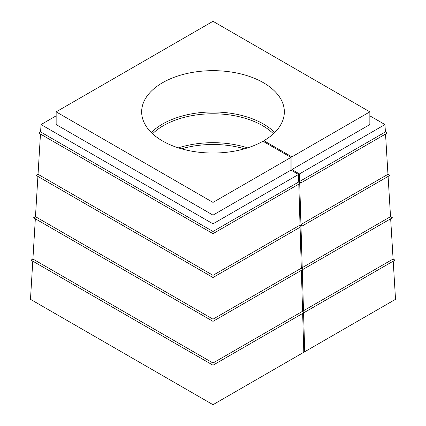 <?xml version="1.0" encoding="UTF-8"?>
<svg xmlns="http://www.w3.org/2000/svg" width="426" height="426" viewBox="0 0 426 426"><rect width="100%" height="100%" fill="white"/><g stroke="black" fill="none" stroke-linecap="round" stroke-linejoin="round"><path stroke-width="0.64" d="M56.152 115.84L41.04 124.562L213 223.842L213 275.318L300.026 225.077L298.807 184.128M40.47 134.062L38.036 174.303L213 275.318L213 319.165L301.304 268.183L300.09 227.234M37.903 176.423L35.47 216.669L213 319.165L213 363.011L302.588 311.284L301.368 270.34M302.588 311.284L303.536 312.934L213 365.204L213 404.7L303.807 352.275L302.652 313.445M213 363.011L213 365.204L31.007 260.132L32.908 259.035L213 363.011M301.304 268.183L302.258 269.828L213 321.358L33.569 217.766L35.47 216.669M300.026 225.077L300.974 226.723L213 277.512L36.135 175.4L38.036 174.303M298.743 181.971L299.691 183.617L213 233.672L38.697 133.034L40.598 131.938L213 231.478L298.743 181.971L298.519 174.468L290.963 170.107L290.963 157.396L213 202.409L213 215.119L290.963 170.107M213 223.842L298.519 174.468M385.53 134.062L387.964 174.303L389.865 175.4L301.89 226.195L300.974 225.663L302.22 267.65L390.53 216.669L392.431 217.766L303.174 269.296L302.258 268.769L303.504 310.756L393.091 259.035L394.993 260.132L304.457 312.402L303.536 311.875L304.723 351.743L395.525 299.318L393.219 261.154M387.964 174.303L300.942 224.545L299.691 182.557L300.612 183.089L387.303 133.034L385.402 131.938L299.659 181.444L300.612 183.089M388.097 176.423L390.53 216.669M390.658 218.788L393.091 259.035M35.342 218.788L32.908 259.035M303.504 310.756L304.457 312.402M304.723 351.743L303.775 351.194M32.781 261.154L30.475 299.318L213 404.7M302.22 267.65L303.174 269.296M300.942 224.545L301.89 226.195M213 202.409L56.152 111.852L213 21.3L369.848 111.852L291.879 156.864L263.902 140.713A71.344 41.189 0 0 0 284.344 111.852A71.344 41.189 0 0 0 213 70.663A71.344 41.189 0 0 0 141.656 111.852A71.344 41.189 0 0 0 185.401 149.835A71.344 41.189 0 0 0 262.986 141.24L290.963 157.396M56.152 111.852L56.152 124.562L213 215.119M291.879 156.864L291.879 169.575L369.848 124.562L369.848 111.852M299.659 181.444L299.435 173.936L291.879 169.575M299.435 173.936L384.96 124.562L369.848 115.84M384.96 124.562L385.402 131.938M41.04 124.562L40.598 131.938M181.503 148.812A70.045 40.443 180 0 1 244.497 148.812M247.634 147.865A71.344 41.189 0 0 0 178.366 147.865M152.583 133.759A70.045 40.443 180 0 1 273.417 133.759M274.727 132.507A71.344 41.189 0 0 0 151.273 132.507M263.902 141.773L263.902 140.713"/></g></svg>

